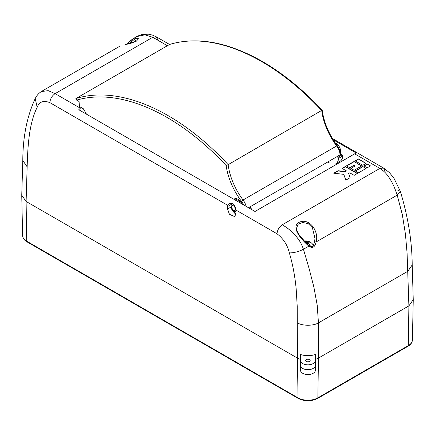 <?xml version="1.0" encoding="UTF-8"?>
<svg xmlns="http://www.w3.org/2000/svg" width="435" height="435" viewBox="0 0 435 435"><rect width="100%" height="100%" fill="white"/><g stroke="black" fill="none" stroke-linecap="round" stroke-linejoin="round"><path stroke-width="0.65" d="M300.503 360.528A7.438 4.296 0 0 0 307.942 364.818A7.438 4.296 0 0 0 315.375 360.528L315.375 354.52C310.416 356.047 305.457 356.047 300.503 354.52L300.503 370.239A7.438 4.296 0 0 0 302.684 373.273A7.438 4.296 0 0 0 310.786 374.209A7.438 4.296 0 0 0 315.375 370.239L315.375 359.462L318.453 358.097A14.872 8.586 180 0 1 318.453 358.097L408.895 305.881L318.458 358.097L317.849 397.84L408.291 345.624A14.012 8.091 0 0 0 412.391 340.001L413.25 300.03M300.503 365.384A7.438 4.296 0 0 0 302.684 368.418A7.438 4.296 0 0 0 310.786 369.348A7.438 4.296 0 0 0 315.375 365.384A7.438 4.296 0 0 1 307.942 369.674A7.438 4.296 0 0 1 300.503 365.384M300.503 359.462L297.426 358.097L297.219 306.278L296.197 289.161C294.99 276.258 292.701 264.175 289.346 252.909C287.53 245.106 283.419 238.728 277.013 233.774L235.841 210.002L235.939 213.873L234.655 216.63L229.403 214.265L227.527 209.017L227.744 205.331L49.862 102.627C43.413 100.159 39.188 101.725 37.171 107.314C33.533 114.546 30.928 123.806 29.357 135.1C27.981 145.404 27.519 154.604 27.149 166.817L26.105 201.454L297.426 358.097L298.029 397.84A14.012 8.091 0 0 0 317.849 397.84A1.49 0.859 -120 0 1 317.539 398.498L407.981 346.287A1.49 0.859 -120 0 0 408.291 345.624L408.895 305.881L407.089 253.197L405.436 234.139L402.321 214.602L397.204 195.136C395.366 189.752 393.909 185.517 390.374 179.557C386.628 173.538 384.056 171.124 379.88 168.416L354.645 153.843L356.216 153.044L333.172 139.738M340.562 154.001L340.61 151.016C340.366 147.922 338.979 145.486 336.445 143.708L335.51 143.289M235.841 210.002C235.536 207.19 234.536 205.026 232.845 203.52L229.18 203.624L227.744 205.331M126.781 44.191L133.833 38.122L136.264 41.243L125.122 44.528C129.516 43.897 133.393 42.646 136.748 40.781L138.504 38.71L135.715 38.285L128.901 43.739M314.641 241.762L314.956 238.336L312.39 227.717L308.246 223.672L302.711 222.432L298.138 224.253L296.496 228.201C296.686 229.49 296.3 230.262 299.318 235.052L306.028 242.893L308.828 245.405A0.892 0.511 128.5 0 1 308.85 246.145C303.01 241.055 290.281 227.853 298.758 222.502C309.263 216.94 319.355 231.627 316.076 241.974C314.886 247.325 312.477 248.717 308.85 246.145L303.44 249.266L309.067 268.438L313.863 287.008L317.197 305.098L318.453 322.862L318.453 358.097M312.683 244.291A8.923 5.149 180 0 1 313.581 245.035M306.36 361.436A2.229 1.289 0 0 0 308.806 361.713A2.229 1.289 0 0 0 310.171 360.512A2.229 1.289 0 0 0 309.519 359.614A2.229 1.289 0 0 0 307.099 359.332A2.229 1.289 0 0 0 305.707 360.512A2.229 1.289 0 0 0 306.36 361.436M297.426 358.097L26.105 201.454L21.75 195.233L22.799 160.51L27.149 166.817M397.829 190.274L400.363 191.433C408.117 217.092 412.065 241.599 412.201 264.942L413.25 299.661L408.895 305.881M361.708 165.914L354.03 161.483L346.467 165.849L349.756 167.752L354.03 165.284L355.129 165.914L350.849 168.383L354.139 170.281L361.708 165.914M366.091 163.381L358.418 158.949L355.129 160.852L362.801 165.284L366.091 163.381M366.091 168.448L362.801 166.545L355.237 170.917L358.527 172.815L366.091 168.448M345.809 180.161L350.121 177.67L348.658 173.445L349.756 172.815L354.139 175.349L357.429 173.445L345.368 166.485L342.079 168.383L346.467 170.917L345.368 171.548L338.06 170.705L333.748 173.195L343.797 174.353L345.809 180.161M370.479 165.914L367.189 164.017L363.899 165.914L367.189 167.812L370.479 165.914M41.281 91.578L48.198 90.649L55.12 93.628L80.355 108.201L78.784 109.729L255.013 211.475L354.645 153.843M80.355 108.201L81.34 107.63M335.869 142.903L335.733 144.121M340.659 160.841L341.589 161.38M231.311 203.091L231.105 205.309M231.115 206.946L235.895 214.482M277.013 233.774C277.389 229.952 279.139 226.95 282.266 224.77C286.54 227.423 289.759 229.468 294.745 234.769C299.481 240.033 301.596 243.888 303.44 249.266C298.573 251.696 293.875 252.909 289.346 252.909M126.715 44.201L130.217 40.759L136.394 36.643L144.893 34.822L152.734 37.274L55.12 93.628C51.988 95.803 50.237 98.805 49.862 102.627M119.989 46.115L41.738 91.296M315.375 360.528L315.375 365.384M385.138 171.346L383.599 168.046L389.439 172.63L393.86 178.024L400.363 191.433L397.204 195.136L316.076 241.974L314.635 241.795M370.267 166.034L367.189 164.017M367.189 164.256L364.111 166.034M346.467 170.917L345.368 171.792L338.06 170.95L334.096 173.233M357.222 173.57L345.368 166.725L342.291 168.503M350.05 177.708L348.658 173.445M365.884 168.568L362.801 166.545M362.801 166.79L355.449 171.037M365.884 163.506L358.418 158.949M358.418 159.194L355.341 160.972M361.496 166.034L354.03 161.483M355.129 165.914L351.061 168.503M354.03 161.728L346.673 165.974M75.902 98.522A214.161 123.643 60 0 1 166.061 114.47A214.161 123.643 60 0 1 228.152 164.658L226.156 165.572A212.671 122.784 -120 0 0 165.023 116.303A212.671 122.784 -120 0 0 76.62 100.121L75.902 98.522L169.721 44.392C196.723 36.518 226.945 41.842 260.396 60.362C281.885 72.498 302.488 89.131 322.21 110.256L322.215 110.267C323.95 122.626 328.974 134.448 337.283 145.736L336.668 145.948A47.589 27.476 60 0 1 321.748 110.62A214.161 123.643 -120 0 0 259.657 60.438A214.161 123.643 -120 0 0 169.498 44.484M242.148 204.048A7.438 4.296 -120 0 0 237.934 199.284A7.438 4.296 -120 0 0 234.291 198.958L233.807 199.235M231.349 208.621A12.789 7.384 -120 0 0 235.911 214.346M329.616 163.087A12.789 7.384 60 0 1 327.865 161.907M342.731 156.002A12.789 7.384 60 0 1 340.099 161.222L335.891 163.652A12.789 7.384 60 0 0 338.522 158.432A0.892 0.517 -120 0 0 337.886 157.291L342.095 154.86A0.892 0.517 60 0 1 342.731 156.002L338.522 158.432M248.51 207.723L249.576 207.103L250.603 207.685A0.892 0.517 60 0 1 251.24 208.827A12.789 7.384 60 0 1 251.207 209.278M249.576 207.103L336.859 156.714L337.886 157.291M76.62 100.121L79.056 101.491L79.48 106.586L83.319 108.745L86.527 114.204M336.859 156.714L340.012 154.893A10.413 6.008 -120 0 0 336.668 145.948L243.073 199.98A47.589 27.476 -120 0 1 228.152 164.658L321.851 110.321M340.436 153.93L342.095 154.86M337.283 145.736C339.289 148.482 340.344 151.331 340.447 154.284A1.49 0.848 179.3 0 1 340.012 154.893M304.516 241.36A8.564 4.943 60 0 1 305.413 241.594L306.256 241.594A8.564 4.943 -60 0 1 308.747 241.425A8.542 6.971 120 0 1 309.497 241.789A8.542 6.971 120 0 1 310.193 242.262A8.564 4.943 120 0 0 307.703 242.425L307.703 242.915A8.564 4.943 60 0 1 310.193 245.623L309.606 245.96M307.703 242.425L307.703 244.459M307.235 244.04L307.529 243.535M308.263 242.262L308.747 241.425M22.609 235.574A14.012 8.091 0 0 0 26.709 241.197L298.029 397.84A1.49 0.859 120 0 0 298.339 398.498L27.019 241.855C24.208 240.191 22.734 238.097 22.609 235.574L21.75 195.598M26.105 201.454L26.709 241.197A1.49 0.859 120 0 0 27.019 241.855M297.426 322.862C302.156 326.016 313.722 326.016 318.453 322.862L407.851 271.25L412.201 264.942M282.266 224.77L379.88 168.416L383.599 168.046L332.411 138.493M167.361 45.718L152.734 37.274L156.448 36.904L169.541 44.462M157.987 40.199L156.448 36.904L152.413 35.083L148.368 34.18L141.989 34.49L137.047 36.295M37.171 107.314L35.23 98.538C26.997 116.401 22.854 137.058 22.799 160.51M227.565 206.571L231.099 204.532M227.527 209.017L231.018 207.006M233.851 199.257A7.438 4.296 60 0 1 237.097 199.774A7.438 4.296 60 0 1 240.484 203.085M340.578 150.331L340.409 150.733A4.127 2.382 -120 0 0 340.578 150.292M235.977 211.334A4.127 2.382 60 0 1 235.161 211.502L233.731 211.057C231.382 209.349 230.572 207.267 231.3 204.809A4.127 2.382 60 0 1 233.698 204.222M233.405 210.371A2.8 1.615 -120 0 0 235.357 209.181A2.8 1.615 -120 0 0 233.356 205.771A2.8 1.615 -120 0 0 231.398 206.957A2.8 1.615 -120 0 0 233.405 210.371M337.103 144.148A4.127 2.382 -120 0 0 336.549 144.045L336.021 144.018M243.421 204.787A8.923 5.149 -120 0 0 241.447 201.274A49.079 28.335 60 0 1 226.156 165.572M241.447 201.274L243.073 199.98A10.413 6.008 60 0 1 246.085 206.326M249.521 208.305L250.603 207.685M251.24 208.827L250.832 209.061M231.92 203.167A6.541 3.779 -120 0 0 231.909 203.607M305.413 242.284L305.413 241.594M306.256 243.116L306.256 241.594M412.391 340.001C412.255 342.541 410.787 344.634 407.981 346.287M298.339 398.498C304.739 401.57 311.139 401.57 317.539 398.498M314.956 238.391L314.625 241.773C312.678 247.635 312.721 247.406 308.828 245.405M41.755 91.296C38.884 93.063 36.709 95.477 35.23 98.538M339.969 151.114L336.478 144.654M235.161 211.502L235.977 211.546M231.3 204.809L232.105 203.21M340.409 150.733L340.056 151.44M336.549 144.045L337.065 144.121M231.648 203.118L231.692 204.037M313.385 245.362A8.624 8.624 0 0 0 304.239 241.061M307.529 244.301L307.529 242.632"/></g></svg>
